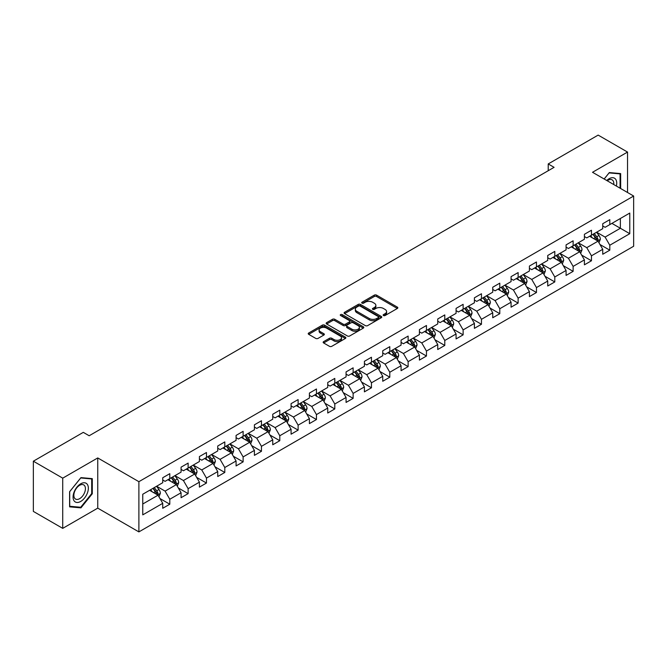 <?xml version="1.0" encoding="UTF-8"?>
<svg xmlns="http://www.w3.org/2000/svg" width="667" height="667" viewBox="0 0 667 667"><rect width="100%" height="100%" fill="white"/><g stroke="black" fill="none" stroke-linecap="round" stroke-linejoin="round"><path stroke-width="1" d="M383.483 315.541A1.142 0.659 0 0 0 385.092 315.541L397.349 308.462A1.634 0.942 0 0 0 397.832 307.795A1.634 0.942 0 0 0 397.349 307.128L376.588 295.139A1.634 0.942 0 0 0 374.279 295.139L362.023 302.218A1.142 0.659 0 0 0 361.689 302.685A1.142 0.659 0 0 0 362.023 303.151A1.142 0.659 0 0 0 363.64 303.151L365.224 302.234A5.219 3.01 0 0 1 372.611 302.234L374.337 303.235A5.219 3.01 0 0 1 375.863 305.369A5.219 3.01 0 0 1 374.337 307.495L372.753 308.412A1.142 0.659 0 0 0 372.419 308.879A1.142 0.659 0 0 0 372.753 309.346A1.142 0.659 0 0 0 374.37 309.346L375.955 308.429A5.219 3.01 0 0 1 383.333 308.429L385.067 309.43A5.219 3.01 0 0 1 386.593 311.556A5.219 3.01 0 0 1 385.067 313.69L383.483 314.607A1.142 0.659 0 0 0 383.141 315.074A1.142 0.659 0 0 0 383.483 315.541L383.483 314.607M323.637 341.629A1.634 0.942 0 0 0 323.161 342.296A1.634 0.942 0 0 0 323.637 342.963L329.465 346.323A1.634 0.942 0 0 0 331.774 346.323L345.381 338.469A1.634 0.942 0 0 0 345.865 337.802A1.634 0.942 0 0 0 345.381 337.135L324.621 325.146A1.634 0.942 0 0 0 322.311 325.146L308.704 333.008A1.634 0.942 0 0 0 308.221 333.667A1.634 0.942 0 0 0 308.704 334.334L315.741 338.402A1.634 0.942 0 0 0 318.042 338.402L323.87 335.034A1.634 0.942 0 0 0 324.345 334.367A1.634 0.942 0 0 0 323.87 333.7L320.377 331.691A4.361 2.518 0 0 1 319.101 329.907A4.361 2.518 0 0 1 321.794 327.58A4.361 2.518 0 0 1 326.555 328.122L340.22 336.018A4.361 2.518 0 0 1 341.496 337.802A4.361 2.518 0 0 1 338.803 340.128A4.361 2.518 0 0 1 334.05 339.578L331.774 338.269A1.634 0.942 0 0 0 329.465 338.269L323.637 341.629L323.637 342.963M97.749 457.937L62.731 478.156L33.35 461.197L33.35 511.406L62.731 528.364L97.749 508.146L138.886 531.899L138.886 481.682L97.749 457.937L97.749 508.146M627.539 192.505L627.539 152.068L592.521 172.286L633.65 196.031L138.886 481.682M627.539 152.068L598.157 135.101L548.216 163.94L548.216 170.727M33.35 461.197L83.3 432.358L89.17 435.751L554.085 167.334L548.216 163.94M365.341 325.613A1.634 0.942 0 0 0 367.65 325.613L381.257 317.75A1.634 0.942 0 0 0 381.741 317.083A1.634 0.942 0 0 0 381.257 316.425L360.497 304.435A1.634 0.942 0 0 0 358.187 304.435L344.572 312.289A1.634 0.942 0 0 0 344.097 312.956A1.634 0.942 0 0 0 344.572 313.623L365.341 325.613M341.054 315.783A1.142 0.659 0 0 1 342.213 315.95L363.298 328.122L349.708 335.968A1.634 0.942 0 0 1 347.399 335.968L326.638 323.979L326.638 322.645A1.634 0.942 0 0 0 326.163 323.312A1.634 0.942 0 0 0 326.638 323.979M326.638 322.645L332.466 319.285A1.634 0.942 0 0 1 334.767 319.285L343.188 324.145A1.634 0.942 0 0 0 345.498 324.145L349.366 321.919A1.634 0.942 0 0 0 349.841 321.252A1.634 0.942 0 0 0 349.366 320.585L340.595 315.524A1.142 0.659 0 0 1 340.262 315.057A1.142 0.659 0 0 1 340.97 314.449A1.142 0.659 0 0 1 342.213 314.591L363.323 326.78A1.634 0.942 0 0 1 363.798 327.447A1.634 0.942 0 0 1 363.323 328.106L363.323 326.78M138.886 531.899L633.65 246.248L633.65 196.031M159.98 498.549L169.793 504.21L169.793 499.258L181.074 492.746L181.074 497.699L188.127 493.63L188.127 488.678L199.408 482.158L199.408 487.11L206.462 483.041L206.462 478.089L217.742 471.577L217.742 476.53L224.796 472.461L224.796 467.509L236.076 460.989L236.076 465.941L243.13 461.872L243.13 456.92L254.41 450.408L254.41 455.361L261.456 451.292L261.456 446.331L272.745 439.82L272.745 444.772L279.79 440.704L279.79 435.751L291.079 429.24L291.079 434.192L298.124 430.123L298.124 425.162L309.405 418.651L309.405 423.603L316.458 419.535L316.458 414.582L327.739 408.071L327.739 413.023L334.792 408.946L334.792 403.994L346.073 397.482L346.073 402.434L353.126 398.366L353.126 393.413L364.407 386.902L364.407 391.854L371.461 387.777L371.461 382.825L382.741 376.313L382.741 381.266L389.795 377.197L389.795 372.244L401.075 365.733L401.075 370.685L408.129 366.608L408.129 361.656L419.41 355.144L419.41 360.097L426.463 356.028L426.463 351.075L437.744 344.564L437.744 349.516L444.789 345.439L444.789 340.487L456.078 333.975L456.078 338.928L463.123 334.859L463.123 329.907L474.412 323.387L474.412 328.347L481.457 324.27L481.457 319.318L492.738 312.806L492.738 317.759L499.791 313.69L499.791 308.738L511.072 302.218L511.072 307.17L518.126 303.101L518.126 298.149L529.406 291.637L529.406 296.59L536.46 292.521L536.46 287.569L547.74 281.049L547.74 286.001L554.794 281.933L554.794 276.98L566.075 270.469L566.075 275.421L573.128 271.352L573.128 266.4L584.409 259.88L584.409 264.832L591.462 260.764L591.462 255.811L602.743 249.3L602.743 254.252L609.796 250.183L609.796 245.231L629.773 233.692L629.773 213.065L620.368 218.493L620.368 228.264L629.773 233.692M169.793 504.21L162.74 508.279L162.74 503.327L142.763 514.866L142.763 494.239L162.74 482.7L162.74 477.747L169.793 473.678L169.793 478.631L181.074 472.119L181.074 467.167L188.127 463.098L188.127 468.051L199.408 461.531L199.408 456.578L206.462 452.509L206.462 457.462L217.742 450.95L217.742 445.998L224.796 441.921L224.796 446.882L236.076 440.362L236.076 435.409L243.13 431.341L243.13 436.293L254.41 429.781L254.41 424.829L261.456 420.752L261.456 425.713L272.745 419.193L272.745 414.24L279.79 410.172L279.79 415.124L291.079 408.613L291.079 403.66L298.124 399.583L298.124 404.536L309.405 398.024L309.405 393.071L316.458 389.003L316.458 393.955L327.739 387.444L327.739 382.491L334.792 378.414L334.792 383.367L346.073 376.855L346.073 371.903L353.126 367.834L353.126 372.786L364.407 366.275L364.407 361.322L371.461 357.245L371.461 362.198L382.741 355.686L382.741 350.734L389.795 346.665L389.795 351.617L401.075 345.106L401.075 340.145L408.129 336.076L408.129 341.029L419.41 334.517L419.41 329.565L426.463 325.496L426.463 330.448L437.744 323.937L437.744 318.976L444.789 314.907L444.789 319.86L456.078 313.348L456.078 308.396L463.123 304.327L463.123 309.28L474.412 302.76L474.412 297.807L481.457 293.738L481.457 298.691L492.738 292.179L492.738 287.227L499.791 283.158L499.791 288.111L511.072 281.591L511.072 276.638L518.126 272.57L518.126 277.522L529.406 271.01L529.406 266.058L536.46 261.989L536.46 266.942L547.74 260.422L547.74 255.469L554.794 251.401L554.794 256.353L566.075 249.842L566.075 244.889L573.128 240.812L573.128 245.773L584.409 239.253L584.409 234.3L591.462 230.232L591.462 235.184L602.743 228.673L602.743 223.72L609.796 219.643L609.796 224.604L629.773 213.065M167.909 479.715L176.371 484.601L165.091 491.12L156.628 486.235M162.74 479.99L165.091 481.349L169.793 478.631M165.091 491.12L169.793 499.258M176.371 484.601L181.074 492.746M186.243 469.134L194.706 474.02L183.425 480.532L174.962 475.646M181.074 469.401L183.425 470.76L188.127 468.051M183.425 480.532L188.127 488.678M194.706 474.02L199.408 482.158M204.577 458.546L213.04 463.432L201.759 469.943L193.297 465.066M199.408 458.821L201.759 460.18L206.462 457.462M201.759 469.943L206.462 478.089M213.04 463.432L217.742 471.577M222.911 447.966L231.374 452.851L220.093 459.363L211.631 454.477M217.742 448.232L220.093 449.591L224.796 446.882M220.093 459.363L224.796 467.509M231.374 452.851L236.076 460.989M241.246 437.377L249.708 442.263L238.427 448.774L229.965 443.888M236.076 437.652L238.427 439.011L243.13 436.293M238.427 448.774L243.13 456.92M249.708 442.263L254.41 450.408M259.58 426.797L268.042 431.682L256.762 438.194L248.299 433.308M254.41 427.063L256.762 428.422L261.456 425.713M256.762 438.194L261.456 446.331M268.042 431.682L272.745 439.82M277.914 416.208L286.376 421.094L275.096 427.605L266.633 422.72M272.745 416.483L275.096 417.842L279.79 415.124M275.096 427.605L279.79 435.751M286.376 421.094L291.079 429.24M296.248 405.628L304.711 410.513L293.422 417.025L284.967 412.139M291.079 405.895L293.422 407.254L298.124 404.536M293.422 417.025L298.124 425.162M304.711 410.513L309.405 418.651M314.582 395.039L323.036 399.925L311.756 406.436L303.293 401.551M309.405 395.314L311.756 396.665L316.458 393.955M311.756 406.436L316.458 414.582M323.036 399.925L327.739 408.071M332.916 384.459L341.371 389.345L330.09 395.856L321.627 390.97M327.739 384.726L330.09 386.085L334.792 383.367M330.09 395.856L334.792 403.994M341.371 389.345L346.073 397.482M351.242 373.87L359.705 378.756L348.424 385.268L339.962 380.382M346.073 374.145L348.424 375.496L353.126 372.786M348.424 385.268L353.126 393.413M359.705 378.756L364.407 386.902M369.576 363.29L378.039 368.176L366.758 374.687L358.296 369.801M364.407 363.557L366.758 364.916L371.461 362.198M366.758 374.687L371.461 382.825M378.039 368.176L382.741 376.313M387.911 352.701L396.373 357.587L385.092 364.099L376.63 359.213M382.741 352.976L385.092 354.327L389.795 351.617M385.092 364.099L389.795 372.244M396.373 357.587L401.075 365.733M406.245 342.121L414.707 346.998L403.427 353.518L394.964 348.633M401.075 342.388L403.427 343.747L408.129 341.029M403.427 353.518L408.129 361.656M414.707 346.998L419.41 355.144M424.579 331.532L433.041 336.418L421.761 342.93L413.298 338.044M419.41 331.807L421.761 333.158L426.463 330.448M421.761 342.93L426.463 351.075M433.041 336.418L437.744 344.564M442.913 320.944L451.376 325.829L440.095 332.349L431.632 327.464M437.744 321.219L440.095 322.578L444.789 319.86M440.095 332.349L444.789 340.487M451.376 325.829L456.078 333.975M461.247 310.363L469.71 315.249L458.429 321.761L449.967 316.875M456.078 310.63L458.429 311.989L463.123 309.28M458.429 321.761L463.123 329.907M469.71 315.249L474.412 323.387M479.581 299.775L488.044 304.661L476.755 311.181L468.301 306.295M474.412 300.05L476.755 301.409L481.457 298.691M476.755 311.181L481.457 319.318M488.044 304.661L492.738 312.806M497.916 289.195L506.378 294.08L495.089 300.592L486.627 295.706M492.738 289.461L495.089 290.82L499.791 288.111M495.089 300.592L499.791 308.738M506.378 294.08L511.072 302.218M516.25 278.606L524.704 283.492L513.423 290.012L504.961 285.126M511.072 278.881L513.423 280.24L518.126 277.522M513.423 290.012L518.126 298.149M524.704 283.492L529.406 291.637M534.575 268.026L543.038 272.911L531.757 279.423L523.295 274.537M529.406 268.292L531.757 269.651L536.46 266.942M531.757 279.423L536.46 287.569M543.038 272.911L547.74 281.049M552.91 257.437L561.372 262.323L550.092 268.843L541.629 263.957M547.74 257.712L550.092 259.071L554.794 256.353M550.092 268.843L554.794 276.98M561.372 262.323L566.075 270.469M571.244 246.857L579.706 251.742L568.426 258.254L559.963 253.368M566.075 247.123L568.426 248.483L573.128 245.773M568.426 258.254L573.128 266.4M579.706 251.742L584.409 259.88M589.578 236.268L598.041 241.154L586.76 247.665L578.297 242.788M584.409 236.543L586.76 237.902L591.462 235.184M586.76 247.665L591.462 255.811M598.041 241.154L602.743 249.3M611.906 223.378L620.368 228.264L605.094 237.085L596.631 232.199M602.743 225.955L605.094 227.314L609.796 224.604M605.094 237.085L609.796 245.231M62.731 478.156L62.731 528.364M142.763 504.01L158.037 495.189L149.575 490.303M158.037 495.189L162.74 503.327M599.983 244.514L609.796 250.183M581.649 255.102L591.462 260.764M563.315 265.683L573.128 271.352M544.981 276.271L554.794 281.933M526.647 286.852L536.46 292.521M508.312 297.44L518.126 303.101M489.978 308.021L499.791 313.69M471.644 318.609L481.457 324.27M453.31 329.19L463.123 334.859M434.984 339.778L444.789 345.439M416.65 350.358L426.463 356.028M398.316 360.947L408.129 366.608M379.982 371.527L389.795 377.197M361.647 382.116L371.461 387.777M343.313 392.696L353.126 398.366M324.979 403.285L334.792 408.946M306.645 413.865L316.458 419.535M288.311 424.454L298.124 430.123M269.977 435.042L279.79 440.704M251.642 445.623L261.456 451.292M233.317 456.211L243.13 461.872M214.982 466.792L224.796 472.461M196.648 477.38L206.462 483.041M178.314 487.961L188.127 493.63M620.66 188.536L620.66 173.578L609.321 172.57L604.152 179.006M69.601 506.853L80.949 507.862L92.288 493.755L92.288 478.639L80.949 477.622L69.601 491.729L69.601 506.853M91.696 493.422L92.288 493.755M79.748 507.178L80.949 507.862M383.934 315.699L385.067 315.049A5.219 3.01 0 0 0 386.593 312.915L386.593 311.556M375.863 305.369L375.863 306.72A5.219 3.01 0 0 1 374.337 308.854L373.212 309.505M397.332 308.479L376.588 296.498A1.634 0.942 0 0 0 374.279 296.498L362.481 303.31M381.241 317.767L360.497 305.794A1.634 0.942 0 0 0 358.187 305.794L344.597 313.64M378.372 317.55A1.142 0.659 0 0 0 378.706 317.083A1.142 0.659 0 0 0 378.372 316.625L360.147 306.095A1.142 0.659 0 0 0 358.538 306.095L356.862 307.062A5.219 3.01 0 0 0 355.336 309.196A5.219 3.01 0 0 0 356.862 311.331L369.318 318.518A5.219 3.01 0 0 0 376.705 318.518L378.372 317.55L378.372 318.909A1.142 0.659 0 0 0 378.706 318.442L378.706 317.083M355.336 309.196L355.336 310.555A5.219 3.01 0 0 0 356.862 312.681L356.862 311.331M378.372 318.909L376.705 319.877A5.219 3.01 0 0 1 369.318 319.877L356.862 312.681M326.663 323.995L332.466 320.644L332.466 319.285M349.841 321.252L349.841 322.603A1.634 0.942 0 0 1 349.366 323.27L345.498 325.504A1.634 0.942 0 0 1 343.188 325.504L334.767 320.644A1.634 0.942 0 0 0 332.466 320.644M351.926 329.19A4.361 2.518 0 0 0 356.687 329.74A4.361 2.518 0 0 0 359.38 327.414A4.361 2.518 0 0 0 358.104 325.629L353.285 322.845A1.634 0.942 0 0 0 350.975 322.845L347.115 325.079A1.634 0.942 0 0 0 346.64 325.746A1.634 0.942 0 0 0 347.115 326.413L351.926 329.19L351.926 330.549A4.361 2.518 0 0 0 356.687 331.099A4.361 2.518 0 0 0 359.38 328.764L359.38 327.414M346.64 325.746L346.64 327.105A1.634 0.942 0 0 0 347.115 327.772L347.115 326.413M351.926 330.549L347.115 327.772M341.496 337.802L341.496 339.153A4.361 2.518 0 0 1 338.803 341.487A4.361 2.518 0 0 1 334.05 340.937L331.774 339.62A1.634 0.942 0 0 0 329.465 339.62L323.662 342.971M319.101 329.907L319.101 331.266A4.361 2.518 0 0 0 320.377 333.05L320.377 331.691M323.845 335.051L320.377 333.05M345.381 337.135L345.381 338.469L324.621 326.505A1.634 0.942 0 0 0 322.311 326.505L308.721 334.35M598.966 242.763L600.367 239.245A4.402 2.543 -120 0 0 598.966 235.493L596.54 232.258M592.304 237.844L590.662 235.643M597.357 240.762L597.991 239.428A4.402 2.543 -120 0 0 596.732 236.777L594.305 233.542M593.196 234.184L595.889 237.769A2.243 1.292 60 0 1 596.298 238.452L597.991 239.428M592.896 234.359L595.323 237.594A4.402 2.543 60 0 1 596.581 240.245M619.351 173.462L620.077 173.887L620.077 188.194M604.177 179.014L609.088 172.903L620.077 173.887M616.358 186.051A10.805 6.236 120 0 0 614.49 178.197A10.805 6.236 120 0 0 606.753 180.507M613.748 184.542A8.179 4.719 120 0 0 612.106 179.848A8.179 4.719 120 0 0 607.22 180.774M80.715 501.434A10.805 6.236 120 0 0 88.352 488.202A10.805 6.236 120 0 0 80.715 483.792A10.805 6.236 120 0 0 73.07 497.023A10.805 6.236 120 0 0 80.715 501.434M79.64 498.666A8.179 4.719 120 0 0 84.984 491.462A8.179 4.719 120 0 0 83.734 484.909A8.179 4.719 120 0 0 79.64 485.309A8.179 4.719 120 0 0 74.295 492.521A8.179 4.719 120 0 0 75.554 499.074A8.179 4.719 120 0 0 79.64 498.666M69.727 491.629L80.715 477.956L91.696 478.939L91.696 493.588L80.715 507.262L69.727 506.278L69.701 491.612M90.97 478.522L91.696 478.939M580.64 253.352L582.033 249.825A4.402 2.543 -120 0 0 580.632 246.073L578.206 242.838M573.979 248.432L572.328 246.231M579.023 251.351L579.656 250.017A4.402 2.543 -120 0 0 578.397 247.365L575.971 244.13M574.871 244.764L577.555 248.357A2.243 1.292 60 0 1 577.964 249.041L579.656 250.017M574.562 244.939L576.988 248.182A4.402 2.543 60 0 1 578.247 250.825M562.306 263.932L563.698 260.413A4.402 2.543 -120 0 0 562.298 256.662L559.871 253.427M555.644 259.013L553.994 256.812M560.689 261.931L561.322 260.597A4.402 2.543 -120 0 0 560.063 257.954L557.637 254.711M556.536 255.353L559.221 258.938A2.243 1.292 60 0 1 559.63 259.621L561.322 260.597M556.228 255.528L558.654 258.763A4.402 2.543 60 0 1 559.913 261.414M543.972 274.521L545.364 270.994A4.402 2.543 -120 0 0 543.964 267.242L541.537 264.007M537.31 269.601L535.659 267.4M542.363 272.52L542.988 271.186A4.402 2.543 -120 0 0 541.729 268.534L539.303 265.299M538.202 265.933L540.887 269.526A2.243 1.292 60 0 1 541.296 270.21L542.988 271.186M537.894 266.108L540.32 269.351A4.402 2.543 60 0 1 541.579 271.994M525.638 285.101L527.03 281.582A4.402 2.543 -120 0 0 525.629 277.831L523.203 274.596M518.976 280.182L517.325 277.989M524.029 283.1L524.654 281.766A4.402 2.543 -120 0 0 523.395 279.123L520.969 275.88M519.868 276.522L522.561 280.107A2.243 1.292 60 0 1 522.961 280.79L524.654 281.766M519.56 276.697L521.986 279.932A4.402 2.543 60 0 1 523.245 282.583M507.304 295.689L508.704 292.163A4.402 2.543 -120 0 0 507.295 288.411L504.869 285.176M500.642 290.77L498.991 288.569M505.694 293.688L506.32 292.354A4.402 2.543 -120 0 0 505.061 289.703L502.635 286.468M501.534 287.102L504.227 290.695A2.243 1.292 60 0 1 504.636 291.379L506.32 292.354M501.225 287.277L503.652 290.52A4.402 2.543 60 0 1 504.911 293.172M488.969 306.27L490.37 302.751A4.402 2.543 -120 0 0 488.961 298.999L486.535 295.764M482.308 301.351L480.657 299.158M487.36 304.269L487.986 302.935A4.402 2.543 -120 0 0 486.727 300.292L484.3 297.048M483.2 297.69L485.893 301.284A2.243 1.292 60 0 1 486.301 301.959L487.986 302.935M482.891 297.866L485.318 301.1A4.402 2.543 60 0 1 486.577 303.752M470.635 316.858L472.036 313.332A4.402 2.543 -120 0 0 470.627 309.588L468.201 306.345M463.974 311.939L462.323 309.738M469.026 314.857L469.66 313.523A4.402 2.543 -120 0 0 468.392 310.872L465.966 307.637M464.866 308.271L467.559 311.864A2.243 1.292 60 0 1 467.967 312.548L469.66 313.523M464.557 308.446L466.983 311.689A4.402 2.543 60 0 1 468.242 314.34M452.301 327.439L453.702 323.92A4.402 2.543 -120 0 0 452.293 320.168L449.866 316.933M445.639 322.52L443.997 320.327M450.692 325.438L451.326 324.104A4.402 2.543 -120 0 0 450.058 321.461L447.64 318.217M446.531 318.859L449.224 322.453A2.243 1.292 60 0 1 449.633 323.128L451.326 324.104M446.223 319.034L448.649 322.269A4.402 2.543 60 0 1 449.917 324.921M433.967 338.027L435.368 334.5A4.402 2.543 -120 0 0 433.959 330.757L431.532 327.514M427.305 333.108L425.663 330.907M432.358 336.026L432.991 334.692A4.402 2.543 -120 0 0 431.732 332.041L429.306 328.806M428.197 329.44L430.89 333.033A2.243 1.292 60 0 1 431.299 333.717L432.991 334.692M427.889 329.623L430.315 332.858A4.402 2.543 60 0 1 431.582 335.509M415.633 348.608L417.033 345.089A4.402 2.543 -120 0 0 415.624 341.337L413.207 338.102M408.971 343.688L407.329 341.496M414.024 346.607L414.657 345.273A4.402 2.543 -120 0 0 413.398 342.63L410.972 339.386M409.863 340.028L412.556 343.622A2.243 1.292 60 0 1 412.965 344.297L414.657 345.273M409.563 340.203L411.989 343.438A4.402 2.543 60 0 1 413.248 346.09M397.299 359.196L398.699 355.669A4.402 2.543 -120 0 0 397.299 351.926L394.872 348.683M390.637 354.277L388.994 352.076M395.689 357.195L396.323 355.861A4.402 2.543 -120 0 0 395.064 353.21L392.638 349.975M391.529 350.609L394.222 354.202A2.243 1.292 60 0 1 394.631 354.886L396.323 355.861M391.229 350.792L393.655 354.027A4.402 2.543 60 0 1 394.914 356.678M378.973 369.776L380.365 366.258A4.402 2.543 -120 0 0 378.964 362.506L376.538 359.271M372.311 364.866L370.66 362.665M377.355 367.775L377.989 366.45A4.402 2.543 -120 0 0 376.73 363.798L374.304 360.555M373.203 361.197L375.888 364.791A2.243 1.292 60 0 1 376.296 365.466L377.989 366.45M372.895 361.372L375.321 364.607A4.402 2.543 60 0 1 376.58 367.259M360.639 380.365L362.031 376.847A4.402 2.543 -120 0 0 360.63 373.095L358.204 369.851M353.977 375.446L352.326 373.245M359.029 378.364L359.655 377.03A4.402 2.543 -120 0 0 358.396 374.379L355.97 371.144M354.869 371.777L357.554 375.371A2.243 1.292 60 0 1 357.962 376.055L359.655 377.03M354.561 371.961L356.987 375.196A4.402 2.543 60 0 1 358.246 377.847M342.304 390.945L343.697 387.427A4.402 2.543 -120 0 0 342.296 383.675L339.87 380.44M335.643 386.035L333.992 383.833M340.695 388.944L341.321 387.619A4.402 2.543 -120 0 0 340.062 384.967L337.635 381.724M336.535 382.366L339.228 385.96A2.243 1.292 60 0 1 339.628 386.635L341.321 387.619M336.226 382.541L338.653 385.784A4.402 2.543 60 0 1 339.912 388.427M323.97 401.534L325.371 398.016A4.402 2.543 -120 0 0 323.962 394.264L321.536 391.02M317.309 396.615L315.658 394.414M322.361 399.533L322.986 398.199A4.402 2.543 -120 0 0 321.727 395.548L319.301 392.313M318.201 392.946L320.894 396.54A2.243 1.292 60 0 1 321.302 397.224L322.986 398.199M317.892 393.13L320.318 396.365A4.402 2.543 60 0 1 321.577 399.016M305.636 412.114L307.037 408.596A4.402 2.543 -120 0 0 305.628 404.844L303.202 401.609M298.974 407.203L297.324 405.002M304.027 410.113L304.652 408.788A4.402 2.543 -120 0 0 303.393 406.136L300.967 402.901M299.867 403.535L302.56 407.128A2.243 1.292 60 0 1 302.968 407.812L304.652 408.788M299.558 403.71L301.984 406.953A4.402 2.543 60 0 1 303.243 409.596M287.302 422.703L288.703 419.184A4.402 2.543 -120 0 0 287.294 415.433L284.867 412.189M280.64 417.784L278.989 415.583M285.693 420.702L286.326 419.368A4.402 2.543 -120 0 0 285.059 416.717L282.633 413.482M281.532 414.115L284.225 417.709A2.243 1.292 60 0 1 284.634 418.392L286.326 419.368M281.224 414.299L283.65 417.534A4.402 2.543 60 0 1 284.909 420.185M268.968 433.292L270.368 429.765A4.402 2.543 -120 0 0 268.959 426.013L266.533 422.778M262.306 428.372L260.664 426.171M267.359 431.282L267.992 429.957A4.402 2.543 -120 0 0 266.725 427.305L264.299 424.07M263.198 424.704L265.891 428.297A2.243 1.292 60 0 1 266.3 428.981L267.992 429.957M262.89 424.879L265.316 428.122A4.402 2.543 60 0 1 266.575 430.765M250.634 443.872L252.034 440.353A4.402 2.543 -120 0 0 250.625 436.602L248.199 433.358M243.972 438.953L242.329 436.752M249.024 441.871L249.658 440.537A4.402 2.543 -120 0 0 248.399 437.886L245.973 434.651M244.864 435.293L247.557 438.878A2.243 1.292 60 0 1 247.966 439.561L249.658 440.537M244.556 435.468L246.982 438.703A4.402 2.543 60 0 1 248.249 441.354M232.299 454.46L233.7 450.934A4.402 2.543 -120 0 0 232.291 447.182L229.873 443.947M225.638 449.541L223.995 447.34M230.69 452.459L231.324 451.125A4.402 2.543 -120 0 0 230.065 448.474L227.639 445.239M226.53 445.873L229.223 449.466A2.243 1.292 60 0 1 229.631 450.15L231.324 451.125M226.23 446.048L228.648 449.291A4.402 2.543 60 0 1 229.915 451.934M213.965 465.041L215.366 461.522A4.402 2.543 -120 0 0 213.965 457.77L211.539 454.535M207.304 460.122L205.661 457.921M212.356 463.04L212.99 461.706A4.402 2.543 -120 0 0 211.731 459.063L209.305 455.819M208.196 456.461L210.889 460.047A2.243 1.292 60 0 1 211.297 460.73L212.99 461.706M207.896 456.637L210.322 459.871A4.402 2.543 60 0 1 211.581 462.523M195.639 475.629L197.032 472.103A4.402 2.543 -120 0 0 195.631 468.351L193.205 465.116M188.978 470.71L187.327 468.509M194.022 473.628L194.656 472.294A4.402 2.543 -120 0 0 193.397 469.643L190.97 466.408M189.87 467.042L192.555 470.635A2.243 1.292 60 0 1 192.963 471.319L194.656 472.294M189.561 467.217L191.988 470.46A4.402 2.543 60 0 1 193.247 473.103M177.305 486.21L178.698 482.691A4.402 2.543 -120 0 0 177.297 478.939L174.871 475.704M170.644 481.291L168.993 479.089M175.696 484.209L176.321 482.875A4.402 2.543 -120 0 0 175.062 480.232L172.636 476.988M171.536 477.63L174.22 481.215A2.243 1.292 60 0 1 174.629 481.899L176.321 482.875M171.227 477.805L173.653 481.04A4.402 2.543 60 0 1 174.912 483.692M158.971 496.798L160.363 493.272A4.402 2.543 -120 0 0 158.963 489.52L156.537 486.285M152.309 491.879L150.659 489.678M157.362 494.797L157.987 493.463A4.402 2.543 -120 0 0 156.728 490.812L154.302 487.577M153.202 488.211L155.886 491.804A2.243 1.292 60 0 1 156.295 492.488L157.987 493.463M152.893 488.386L155.319 491.629A4.402 2.543 60 0 1 156.578 494.272M385.067 315.049L385.067 313.69M372.753 309.346L372.753 308.412M374.337 308.854L374.337 307.495M362.023 303.151L362.023 302.218M374.279 296.498L374.279 295.139M376.588 296.498L376.588 295.139M397.349 308.462L397.349 307.128M344.572 313.623L344.572 312.289M358.187 305.794L358.187 304.435M360.497 305.794L360.497 304.435M381.257 317.75L381.257 316.425M369.318 319.877L369.318 318.518M376.705 319.877L376.705 318.518M334.767 320.644L334.767 319.285M343.188 325.504L343.188 324.145M345.498 325.504L345.498 324.145M349.366 323.27L349.366 321.919M342.213 315.95L342.213 314.591M329.465 339.62L329.465 338.269M331.774 339.62L331.774 338.269M334.05 340.937L334.05 339.578M323.87 335.034L323.87 333.7M308.704 334.334L308.704 333.008M322.311 326.505L322.311 325.146M324.621 326.505L324.621 325.146M597.607 240.904L600.342 239.328M596.732 236.777L598.966 235.493M593.597 238.586L595.323 237.594M579.273 251.492L582.008 249.908M578.397 247.365L580.632 246.073M575.262 249.175L576.988 248.182M560.939 262.073L563.673 260.497M560.063 257.954L562.298 256.662M556.928 259.755L558.654 258.763M542.604 272.661L545.339 271.077M541.729 268.534L543.964 267.242M538.594 270.343L540.32 269.351M524.27 283.242L527.005 281.666M523.395 279.123L525.629 277.831M520.26 280.932L521.986 279.932M505.936 293.83L508.671 292.254M505.061 289.703L507.295 288.411M501.926 291.512L503.652 290.52M487.602 304.41L490.337 302.835M486.727 300.292L488.961 298.999M483.6 302.101L485.318 301.1M469.276 314.999L472.003 313.423M468.392 310.872L470.627 309.588M465.266 312.681L466.983 311.689M450.942 325.579L453.668 324.004M450.058 321.461L452.293 320.168M446.932 323.27L448.649 322.269M432.608 336.168L435.334 334.592M431.732 332.041L433.959 330.757M428.598 333.85L430.315 332.858M414.274 346.748L417.008 345.173M413.398 342.63L415.624 341.337M410.263 344.439L411.989 343.438M395.94 357.337L398.674 355.761M395.064 353.21L397.299 351.926M391.929 355.019L393.655 354.027M377.605 367.917L380.34 366.341M376.73 363.798L378.964 362.506M373.595 365.608L375.321 364.607M359.271 378.506L362.006 376.93M358.396 374.379L360.63 373.095M355.261 376.188L356.987 375.196M340.937 389.086L343.672 387.51M340.062 384.967L342.296 383.675M336.927 386.777L338.653 385.784M322.603 399.675L325.338 398.099M321.727 395.548L323.962 394.264M318.593 397.357L320.318 396.365M304.269 410.263L307.003 408.679M303.393 406.136L305.628 404.844M300.258 407.946L301.984 406.953M285.943 420.844L288.669 419.268M285.059 416.717L287.294 415.433M281.933 418.526L283.65 417.534M267.609 431.432L270.335 429.848M266.725 427.305L268.959 426.013M263.598 429.114L265.316 428.122M249.275 442.013L252.001 440.437M248.399 437.886L250.625 436.602M245.264 439.695L246.982 438.703M230.94 452.601L233.675 451.017M230.065 448.474L232.291 447.182M226.93 450.283L228.648 449.291M212.606 463.181L215.341 461.606M211.731 459.063L213.965 457.77M208.596 460.864L210.322 459.871M194.272 473.77L197.007 472.186M193.397 469.643L195.631 468.351M190.262 471.452L191.988 470.46M175.938 484.35L178.673 482.775M175.062 480.232L177.297 478.939M171.928 482.041L173.653 481.04M157.604 494.939L160.338 493.363M156.728 490.812L158.963 489.52M153.593 492.621L155.319 491.629"/></g></svg>
